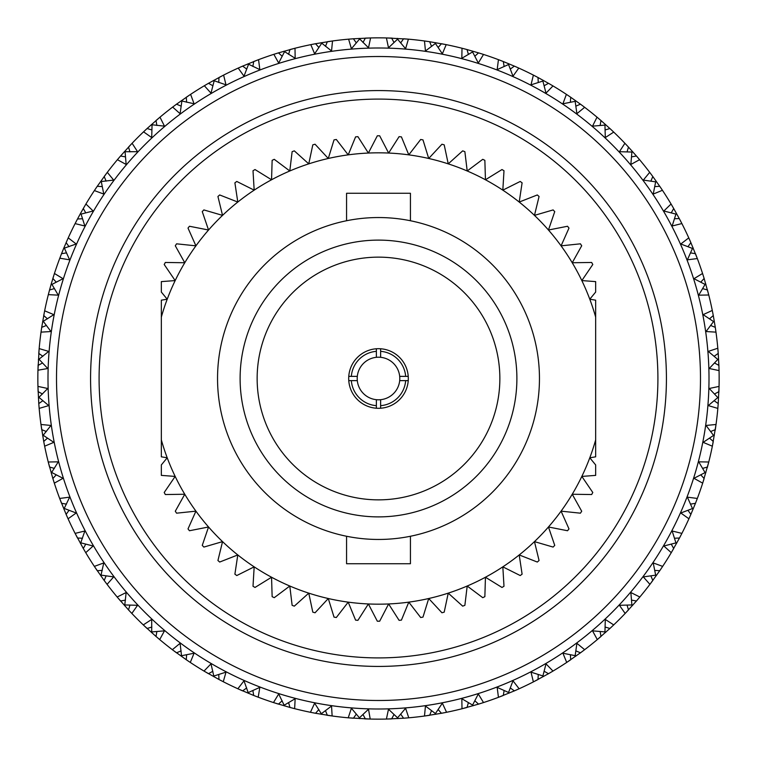 <?xml version="1.0" encoding="UTF-8"?>
<svg xmlns="http://www.w3.org/2000/svg" width="757" height="757" viewBox="0 0 757 757"><rect width="100%" height="100%" fill="white"/><g stroke="black" fill="none" stroke-linecap="round" stroke-linejoin="round"><path stroke-width="1.14" d="M378.5 700.49A321.99 321.99 0 0 0 700.49 378.5A321.99 321.99 0 0 0 378.5 56.51A321.99 321.99 0 0 0 56.51 378.5A321.99 321.99 0 0 0 378.5 700.49M378.5 47.994A330.506 330.506 0 0 1 709.006 378.5A330.506 330.506 0 0 1 378.5 709.006A330.506 330.506 0 0 1 47.994 378.5A330.506 330.506 0 0 1 378.5 47.994M378.5 657.909A279.409 279.409 0 0 0 657.909 378.5A279.409 279.409 0 0 0 378.5 99.091A279.409 279.409 0 0 0 99.091 378.5A279.409 279.409 0 0 0 378.5 657.909M378.5 90.575A287.925 287.925 0 0 1 666.425 378.5A287.925 287.925 0 0 1 378.5 666.425A287.925 287.925 0 0 1 90.575 378.5A287.925 287.925 0 0 1 378.5 90.575M362.991 714.504L365.376 718.895L370.589 719.055A340.65 340.65 0 0 0 386.411 719.055L403.841 718.204M405.099 718.109L408.771 717.806L405.601 708.278L397.557 717.816L388.492 709.233L386.411 719.055L391.624 718.895L394.009 714.504M408.392 717.835L408.771 717.806A340.65 340.65 0 0 0 424.488 716.027L441.719 713.236M442.959 712.999L446.564 712.28L442.353 703.168L435.426 713.548L425.453 706.035L424.488 716.027L429.654 715.289L431.528 710.653M446.195 712.356L446.564 712.28A340.65 340.65 0 0 0 461.997 708.76L478.803 704.048M480.004 703.679L483.515 702.562L478.31 693.97L472.586 705.07L461.836 698.72L461.997 708.76L467.041 707.445L468.384 702.628M483.146 702.676L483.515 702.562A340.65 340.65 0 0 0 498.447 697.329L514.618 690.772M515.772 690.27L519.132 688.766L513 680.817L508.553 692.475L497.16 687.375L498.447 697.329L503.31 695.465L504.115 690.526M518.791 688.927L519.132 688.766A340.65 340.65 0 0 0 533.392 681.896L548.73 673.569M549.819 672.935L552.989 671.071L546.005 663.851L542.892 675.944L530.998 672.15L533.392 681.896L538.009 679.493L538.255 674.496M552.657 671.26L552.989 671.071A340.65 340.65 0 0 0 566.387 662.649L581.357 652.165M581.707 651.9L584.65 649.695L576.9 643.308L575.159 655.666L562.924 653.225L566.709 662.441M584.347 649.922L584.65 649.695A340.65 340.65 0 0 0 597.018 639.826L610.114 628.291M611.041 627.43L613.719 624.904L605.297 619.425L604.957 631.906L592.523 630.846L597.311 639.58M613.444 625.168L613.719 624.904A340.65 340.65 0 0 0 624.904 613.719L625.481 613.113M637.053 600.292L639.826 597.018L630.846 592.523L631.906 604.957L619.425 605.297L625.168 613.444M639.58 597.311L639.826 597.018A340.65 340.65 0 0 0 649.695 584.65L650.405 583.713M660.265 569.945L662.649 566.387L653.225 562.924L655.666 575.159L643.308 576.9L649.922 584.347M662.441 566.709L662.649 566.387A340.65 340.65 0 0 0 671.071 552.989L671.667 551.976M679.928 537.196L681.896 533.392L672.15 530.998L675.944 542.892L663.851 546.005L671.26 552.657M681.726 533.732L681.896 533.392A340.65 340.65 0 0 0 688.766 519.132L689.249 518.062M695.797 502.449L697.329 498.447L687.375 497.16L692.475 508.553L680.817 513L688.927 518.791M697.197 498.806L697.329 498.447A340.65 340.65 0 0 0 702.562 483.515L702.818 482.72M702.884 482.512L708.76 461.997L698.72 461.836L705.07 472.586L693.97 478.31L702.676 483.146M708.666 462.366L708.76 461.997A340.65 340.65 0 0 0 712.28 446.564L712.441 445.75M712.488 445.532L716.027 424.488L706.035 425.453L713.548 435.426L703.168 442.353L712.356 446.195M715.98 424.866L716.027 424.488A340.65 340.65 0 0 0 717.806 408.771L717.873 407.938M718.204 403.841L719.055 386.411L709.233 388.492L717.816 397.557L708.278 405.601L717.835 408.392M719.046 386.789L719.055 386.411A340.65 340.65 0 0 0 719.055 370.589L718.932 366.303M718.109 351.901L717.806 348.229L708.278 351.399L717.816 359.443L709.233 368.508L719.055 370.589L718.895 365.376L714.504 362.991M717.835 348.608L717.806 348.229A340.65 340.65 0 0 0 716.027 332.512L715.422 328.264M712.999 314.041L712.28 310.436L703.168 314.647L713.548 321.574L706.035 331.547L715.98 332.134M712.356 310.805L712.28 310.436A340.65 340.65 0 0 0 708.76 295.003L704.048 278.197M703.679 276.996L702.562 273.485L693.97 278.69L705.07 284.414L698.72 295.164L708.76 295.003L707.312 289.486M700.764 282.162L704.133 278.462L702.562 273.485A340.65 340.65 0 0 0 697.329 258.553L690.772 242.382M689.107 238.625L688.766 237.868L680.817 244L692.475 248.447L687.375 259.84L697.329 258.553L695.465 253.69L690.526 252.885M688.927 238.209L688.785 237.906A340.65 340.65 0 0 0 681.896 223.608L681.518 222.87M672.935 207.181L671.071 204.012L663.851 210.995L675.944 214.108L672.15 226.002L681.877 223.561M671.251 212.868L673.702 208.506L671.071 204.012A340.65 340.65 0 0 0 662.649 190.613L662.186 189.922M651.9 175.293L649.695 172.35L643.308 180.1L655.666 181.841L653.225 194.076L662.441 190.291M649.724 172.397L649.695 172.35A340.65 340.65 0 0 0 639.826 159.982L639.287 159.339M627.43 145.959L624.904 143.281L619.425 151.703L631.906 152.043L630.846 164.477L639.58 159.689M624.941 143.319L624.904 143.281A340.65 340.65 0 0 0 613.719 132.096L613.113 131.519M599.828 119.549L597.018 117.174L592.523 126.154L604.957 125.094L605.297 137.575L613.719 132.096L609.924 128.529L605.127 129.949M597.065 117.212L597.018 117.174A340.65 340.65 0 0 0 584.65 107.305L583.988 106.803M569.444 96.394L566.387 94.351L562.924 103.775L575.159 101.334L576.9 113.692L584.65 107.305L580.477 104.182L575.869 106.131M566.435 94.379L566.387 94.351A340.65 340.65 0 0 0 552.989 85.929L552.269 85.503M536.666 76.788L533.392 75.104L530.998 84.85L542.892 81.056L546.005 93.149L552.989 85.929L548.494 83.298L544.132 85.749M533.439 75.123L533.392 75.104A340.65 340.65 0 0 0 519.132 68.234L518.375 67.893M501.882 60.976L498.447 59.671L497.16 69.625L508.553 64.525L513 76.183L518.791 68.073M498.806 59.803L498.447 59.671A340.65 340.65 0 0 0 483.515 54.438L482.72 54.182M466.142 49.319L461.997 48.24L461.836 58.28L472.586 51.93L478.31 63.03L483.515 54.438L478.538 52.867L474.838 56.236M462.366 48.334L461.997 48.24A340.65 340.65 0 0 0 446.564 44.72L445.409 44.483M428.736 41.578L424.488 40.973L425.453 50.965L435.426 43.452L442.353 53.832L446.195 44.644M424.866 41.02L424.488 40.973A340.65 340.65 0 0 0 408.771 39.194L407.938 39.127M407.72 39.109L386.411 37.945L388.492 47.767L397.557 39.184L405.601 48.722L408.392 39.165M386.789 37.954L386.411 37.945A340.65 340.65 0 0 0 370.589 37.945L353.159 38.796M365.801 718.913L366.606 718.942M369.435 719.027L369.965 719.046M370.211 719.046L368.508 709.233L359.443 717.816L351.399 708.278L348.229 717.806L349.062 717.873M54.116 274.488L51.088 284.471M75.123 223.561L75.104 223.608A340.65 340.65 0 0 0 68.234 237.868L68.215 237.916M106.671 173.192L97.104 186.515M96.394 187.556L94.351 190.613A340.65 340.65 0 0 0 85.929 204.012L85.503 204.731M119.549 157.172L117.174 159.982A340.65 340.65 0 0 0 107.305 172.35L106.803 173.012M106.131 181.131L104.182 176.523L107.305 172.35L113.692 180.1L100.511 181.614M67.799 238.824L63.673 248.41M94.379 190.565L103.775 194.076L101.334 181.841M131.368 144.048L120.372 156.216M145.959 129.57L143.281 132.096A340.65 340.65 0 0 0 132.096 143.281L131.519 143.887M129.949 151.873L128.529 147.076L132.096 143.281L137.575 151.703L124.309 151.722M83.847 207.56L80.214 213.976M117.42 159.689L126.154 164.477L125.094 152.043M159.178 117.846L146.886 128.709M175.293 105.1L172.35 107.305A340.65 340.65 0 0 0 159.982 117.174L159.339 117.714M156.879 125.473L156.008 120.543L159.689 117.42M151.296 124.687L164.477 126.154L159.982 117.174M143.556 131.832L151.703 137.575L152.043 125.094M147.52 128.113L147.047 128.558M189.733 94.928L176.305 104.343M207.181 84.065L204.012 85.929A340.65 340.65 0 0 0 190.613 94.351L189.922 94.814M186.61 102.252L186.288 97.256L190.613 94.351L194.076 103.775L181.141 100.842M172.653 107.078L180.1 113.692L181.841 101.334M177.006 103.832L176.485 104.22M222.672 75.577L208.27 83.431M241.228 66.73L237.868 68.234A340.65 340.65 0 0 0 223.608 75.104L222.87 75.482M218.745 82.504L218.991 77.507L223.608 75.104L226.002 84.85L213.465 80.497M204.343 85.74L210.995 93.149L214.108 81.056M209.027 82.996L208.459 83.327M257.569 60.04L242.382 66.228M276.996 53.321L273.485 54.438A340.65 340.65 0 0 0 258.553 59.671L257.777 59.964M252.885 66.474L253.69 61.535L258.553 59.671L259.84 69.625L247.87 63.891M238.209 68.073L244 76.183L248.447 64.525M243.177 65.878L242.581 66.143M314.041 44.001L310.436 44.72A340.65 340.65 0 0 0 295.003 48.24L278.197 52.952M288.616 54.372L289.959 49.555L295.003 48.24L295.164 58.28L283.922 51.239M273.854 54.324L278.69 63.03L284.414 51.93M279.03 52.697L278.406 52.886M351.901 38.891L348.229 39.194A340.65 340.65 0 0 0 332.512 40.973L315.281 43.764M325.472 46.347L327.346 41.711L332.512 40.973L331.547 50.965L321.157 42.714M310.805 44.644L314.647 53.832L321.574 43.452M316.133 43.603L315.499 43.726M362.991 42.496L365.376 38.105L370.589 37.945L368.508 47.767L359.111 38.399M348.608 39.165L351.399 48.722L359.443 39.184M354.021 38.73L353.377 38.777M400.708 42.875L403.576 38.777L408.771 39.194M397.311 38.37L397.557 39.184M352.876 38.815L352.27 38.862M392.221 38.124L391.568 38.105M390.461 38.058L390.972 38.077M387.565 37.973L386.846 37.954M445.532 44.512L429.38 41.673M438.152 47.473L441.454 43.717L446.564 44.72M435.275 42.619L435.426 43.452M430.241 41.805L429.598 41.701M425.633 41.124L424.923 41.029M479.588 53.189L466.776 49.489M482.512 54.116L480.004 53.321M472.529 51.088L472.586 51.93M404.881 38.872L404.124 38.815M442.741 43.963L441.851 43.792M467.618 49.716L466.984 49.546M515.375 66.559L503.064 61.44M518.176 67.799L515.772 66.73M510.313 69.048L514.372 66.124L519.132 68.234M508.59 63.673L508.553 64.525M549.44 83.847L537.773 77.375M552.08 85.399L549.819 84.065M543.024 80.214L542.892 81.056M479.796 53.255L479.067 53.037M581.357 104.835L570.485 97.104M583.808 106.671L581.707 105.1M575.386 100.511L575.159 101.334M610.719 129.267L600.784 120.372M612.952 131.368L611.041 129.57M605.278 124.309L604.957 125.094M637.167 156.831L628.291 146.886M639.154 159.178L637.451 157.172M631.527 156.879L636.457 156.008L639.826 159.982M632.313 151.296L631.906 152.043M660.359 187.187L652.657 176.305M662.072 189.733L660.606 187.556M654.748 186.61L659.744 186.288L662.649 190.613M656.158 181.141L655.666 181.841M679.625 219.227L673.569 208.27M681.423 222.672L680.212 220.334M674.496 218.745L679.266 218.555M676.758 213.928L675.944 214.108M690.27 241.228L689.201 238.824M693.109 247.87L692.475 248.447M702.628 288.616L707.445 289.959M705.903 284.424L705.07 284.414M715.327 327.62L713.236 315.281M705.912 284.471L705.77 283.97M704.303 279.03L704.114 278.406M710.653 325.472L715.289 327.346L716.027 332.512M714.286 321.157L713.548 321.574M713.397 316.133L713.274 315.499M712.507 311.562L712.403 311.042M718.904 365.65L718.204 353.159M718.601 359.111L717.816 359.443M718.27 354.021L718.223 353.377M717.891 407.72L718.156 404.503M714.125 400.708L718.223 403.576L717.806 408.771M718.63 397.311L717.816 397.557M718.942 366.691L718.913 365.782M718.876 392.221L718.895 391.568M719.027 387.565L719.046 386.846M709.527 438.152L713.283 441.454L712.28 446.564M714.381 435.275L713.548 435.426M715.195 430.241L715.299 429.598M715.469 428.443L715.384 429.001M715.876 425.633L715.971 424.923M700.764 474.838L704.133 478.538L702.562 483.515M705.912 472.529L705.07 472.586M718.128 404.881L718.185 404.124M713.037 442.741L713.208 441.851M707.284 467.618L707.454 466.984M707.757 465.858L707.615 466.407M708.476 463.114L708.656 462.413M690.772 514.618L695.56 503.064M689.201 518.176L690.507 515.224M687.952 510.313L690.876 514.372L688.766 519.132M693.327 508.59L692.475 508.553M695.238 503.869L695.484 503.263M696.923 499.525L697.178 498.854M671.601 552.08L679.625 537.773M671.251 544.132L673.702 548.494L671.071 552.989M676.786 543.024L675.944 542.892M703.745 479.796L703.963 479.067M690.356 515.574L690.715 514.741M679.209 538.549L681.896 533.392M681.376 534.414L681.697 533.78M650.329 583.808L659.896 570.485M650.869 575.869L652.818 580.477L649.695 584.65M656.489 575.386L655.666 575.159M673.049 549.629L673.503 548.844M659.404 571.204L659.773 570.674M662.015 567.343L662.413 566.747M625.632 612.952L636.628 600.784M627.051 605.127L628.471 609.924L624.904 613.719M632.691 605.278L631.906 604.957M652.032 581.527L652.572 580.799M636.06 601.446L636.486 600.954M639.088 597.898L639.551 597.349M600.121 631.527L600.992 636.457L597.018 639.826M605.704 632.313L604.957 631.906M627.581 610.88L628.196 610.218M609.48 628.887L609.953 628.442M612.886 625.698L613.407 625.206M570.39 654.748L570.712 659.744L566.387 662.649M575.859 656.158L575.159 655.666M599.998 637.309L600.689 636.713M579.994 653.168L580.515 652.78M583.732 650.386L584.3 649.951M543.535 676.503L542.892 675.944M569.633 660.483L570.381 659.972M547.973 674.004L548.541 673.673M551.995 671.658L552.619 671.289M509.13 693.109L508.553 692.475M536.855 680.108L537.659 679.682M513.823 691.122L514.419 690.857M518.081 689.239L518.734 688.946M473.078 705.761L472.586 705.07M502.09 695.938L502.932 695.607M477.97 704.303L478.594 704.114M435.843 714.286L435.426 713.548M479.067 703.963L479.711 703.764M440.867 713.397L441.501 713.274M442.656 713.056L442.097 713.16M397.889 718.601L397.557 717.816M465.773 707.786L466.501 707.587M428.358 715.479L429.247 715.346M402.979 718.27L403.623 718.223M349.28 717.891L370.589 719.055M356.292 714.125L353.424 718.223L348.608 717.835M359.689 718.63L359.443 717.816M404.124 718.185L404.796 718.138M390.309 718.942L391.218 718.913M364.779 718.876L365.432 718.895M315.281 713.236L332.512 716.027A340.65 340.65 0 0 0 348.229 717.806M290.858 707.681L295.003 708.76A340.65 340.65 0 0 0 310.436 712.28L311.25 712.441M311.468 712.488L314.638 713.113M318.848 709.527L315.546 713.283L310.805 712.356M321.725 714.381L314.647 703.168L310.436 712.28M332.134 715.98L331.547 706.035L321.574 713.548M326.759 715.195L327.403 715.299M328.557 715.469L327.999 715.384M331.367 715.876L331.888 715.942M274.488 702.884L290.224 707.511M254.551 695.797L258.553 697.329A340.65 340.65 0 0 0 273.485 702.562L274.28 702.818M282.162 700.764L278.462 704.133L273.854 702.676M284.471 705.912L278.69 693.97L273.485 702.562M352.119 718.128L352.876 718.185M314.259 713.037L315.149 713.208M294.634 708.666L295.164 698.72L284.414 705.07M289.382 707.284L290.016 707.454M291.142 707.757L290.593 707.615M293.886 708.476L294.397 708.609M238.824 689.201L253.936 695.56M219.804 679.928L223.608 681.896A340.65 340.65 0 0 0 237.868 688.766L238.938 689.249M246.687 687.952L242.628 690.876L238.209 688.927M248.41 693.327L244 680.817L237.868 688.766M258.194 697.197L259.84 687.375L248.447 692.475M253.131 695.238L253.737 695.484M257.475 696.923L257.967 697.112M204.92 671.601L219.227 679.625M187.556 660.606L190.613 662.649A340.65 340.65 0 0 0 204.012 671.071L205.024 671.667M212.868 671.251L208.506 673.702L204.343 671.26M213.976 676.786L210.995 663.851L204.012 671.071M277.204 703.745L277.933 703.963M241.426 690.356L242.259 690.715M223.268 681.726L226.002 672.15L214.108 675.944M218.451 679.209L223.608 681.896M222.586 681.376L223.06 681.612M173.192 650.329L186.515 659.896M157.172 637.451L159.982 639.826A340.65 340.65 0 0 0 172.35 649.695L173.287 650.405M181.131 650.869L176.523 652.818L172.653 649.922M181.614 656.489L180.1 643.308L172.35 649.695M207.371 673.049L208.156 673.503M190.291 662.441L194.076 653.225L181.841 655.666M185.796 659.404L186.326 659.773M144.048 625.632L156.216 636.628M129.57 611.041L132.096 613.719A340.65 340.65 0 0 0 143.281 624.904L143.887 625.481M151.873 627.051L147.076 628.471L143.281 624.904L151.703 619.425L151.722 632.691M175.473 652.032L176.201 652.572M159.689 639.58L164.477 630.846L152.043 631.906M155.554 636.06L156.046 636.486M159.102 639.088L159.651 639.551M117.846 597.822L128.709 610.114M105.1 581.707L107.305 584.65A340.65 340.65 0 0 0 117.174 597.018L117.714 597.661M125.473 600.121L120.543 600.992L117.42 597.311M124.687 605.704L126.154 592.523L117.174 597.018M146.12 627.581L146.782 628.196M131.832 613.444L137.575 605.297L125.094 604.957M128.113 609.48L128.558 609.953M94.928 567.267L104.343 580.695M84.065 549.819L85.929 552.989A340.65 340.65 0 0 0 94.351 566.387L94.814 567.078M102.252 570.39L97.256 570.712L94.351 566.387L103.775 562.924L100.842 575.859M119.691 599.998L120.287 600.689M107.078 584.347L113.692 576.9L101.334 575.159M103.832 579.994L104.22 580.515M66.73 515.772L68.234 519.132A340.65 340.65 0 0 0 75.104 533.392L83.431 548.73M82.504 538.255L77.507 538.009L75.104 533.392L84.85 530.998L80.497 543.535M96.517 569.633L97.028 570.381M85.74 552.657L93.149 546.005L81.056 542.892M82.996 547.973L83.327 548.541M53.321 480.004L54.438 483.515A340.65 340.65 0 0 0 59.671 498.447L66.228 514.618M66.474 504.115L61.535 503.31L59.671 498.447L69.625 497.16L63.891 509.13M76.892 536.855L77.318 537.659M68.073 518.791L76.183 513L64.525 508.553M65.878 513.823L66.143 514.419M44.001 442.959L44.72 446.564A340.65 340.65 0 0 0 48.24 461.997L52.952 478.803M54.372 468.384L49.555 467.041L48.24 461.997L58.28 461.836L51.239 473.078M54.324 483.146L63.03 478.31L51.93 472.586M52.697 477.97L52.886 478.594M38.891 405.099L39.194 408.771A340.65 340.65 0 0 0 40.973 424.488L43.764 441.719M42.714 435.843L50.965 425.453L40.973 424.488L41.711 429.654L46.347 431.528M44.644 446.195L53.832 442.353L43.452 435.426M43.603 440.867L43.726 441.501M39.109 349.28L37.945 370.589A340.65 340.65 0 0 0 37.945 386.411L38.796 403.841M38.399 397.889L47.767 388.492L37.945 386.411L38.105 391.624L42.496 394.009M39.165 408.392L48.722 405.601L39.184 397.557M38.73 402.979L38.777 403.623M41.578 328.264L40.973 332.512A340.65 340.65 0 0 0 39.194 348.229L39.127 349.062M38.37 359.689L48.722 351.399L39.165 348.608M42.875 356.292L38.777 353.424L39.194 348.229M37.954 370.211L47.767 368.508L39.184 359.443M38.124 364.779L38.105 365.432M37.973 369.435L37.954 369.965M44.512 311.468L41.673 327.62M49.319 290.858L48.24 295.003A340.65 340.65 0 0 0 44.72 310.436L44.559 311.25M42.619 321.725L53.832 314.647L44.644 310.805M47.473 318.848L43.717 315.546L44.72 310.436M41.02 332.134L50.965 331.547L43.452 321.574M41.805 326.759L41.701 327.403M41.54 328.5L41.616 327.999M48.334 294.634L58.28 295.164L51.93 284.414L51.164 284.197L49.489 290.224M61.203 254.551L59.671 258.553A340.65 340.65 0 0 0 54.438 273.485L54.182 274.28M56.236 282.162L52.867 278.462L54.438 273.485L63.03 278.69L51.93 284.414M38.872 352.119L38.815 352.876M43.963 314.259L43.792 315.149M49.716 289.382L49.546 290.016M63.872 247.918L61.44 253.936M63.692 248.362L76.183 244L68.234 237.868L67.893 238.625M69.048 246.687L66.124 242.628L68.234 237.868M709.527 318.848L713.283 315.546L712.28 310.436M714.125 356.292L718.223 353.424L717.806 348.229M714.504 394.009L718.895 391.624L719.055 386.411M710.653 431.528L715.289 429.654L716.027 424.488M702.628 468.384L707.445 467.041L708.76 461.997M690.526 504.115L695.465 503.31L697.329 498.447M654.748 570.39L659.744 570.712L662.649 566.387M631.527 600.121L636.457 600.992L639.826 597.018M605.127 627.051L609.924 628.471L613.719 624.904M575.869 650.869L580.477 652.818L584.65 649.695M544.132 671.251L548.494 673.702L552.989 671.071M510.313 687.952L514.372 690.876L519.132 688.766M474.838 700.764L478.538 704.133L483.515 702.562M438.152 709.527L441.454 713.283L446.564 712.28M400.708 714.125L403.576 718.223L408.771 717.806M325.472 710.653L327.346 715.289L332.512 716.027M288.616 702.628L289.959 707.445L295.003 708.76M252.885 690.526L253.69 695.465L258.553 697.329M186.61 654.748L186.288 659.744L190.613 662.649M156.879 631.527L156.008 636.457L159.982 639.826M129.949 605.127L128.529 609.924L132.096 613.719M106.131 575.869L104.182 580.477L107.305 584.65M85.749 544.132L83.298 548.494L85.929 552.989M69.048 510.313L66.124 514.372L68.234 519.132M56.236 474.838L52.867 478.538L54.438 483.515M47.473 438.152L43.717 441.454L44.72 446.564M48.476 294.095L48.344 294.587M42.875 400.708L38.777 403.576L39.194 408.771M42.496 362.991L38.105 365.376L37.945 370.589M59.803 258.194L69.625 259.84L64.525 248.447M46.347 325.472L41.711 327.346L40.973 332.512M54.372 288.616L49.555 289.959L48.24 295.003M66.474 252.885L61.535 253.69L59.671 258.553M75.482 222.87L75.104 223.608L84.85 226.002L81.056 214.108L80.356 213.72L76.996 219.946M76.788 220.334L75.577 222.672M85.399 204.92L84.065 207.181M82.504 218.745L77.507 218.991L75.104 223.608M81.056 214.108L93.149 210.995L85.929 204.012L83.298 208.506L85.749 212.868M102.252 186.61L97.256 186.288L94.351 190.613M125.473 156.879L120.543 156.008L117.174 159.982M151.873 129.949L147.076 128.529L143.281 132.096M181.131 106.131L176.523 104.182L172.35 107.305M212.868 85.749L208.506 83.298L204.012 85.929M246.687 69.048L242.628 66.124L237.868 68.234M282.162 56.236L278.462 52.867L273.485 54.438M318.848 47.473L315.546 43.717L310.436 44.72M356.292 42.875L353.424 38.777L348.229 39.194M394.009 42.496L391.624 38.105L386.411 37.945M431.528 46.347L429.654 41.711L424.488 40.973M468.384 54.372L467.041 49.555L461.997 48.24M504.115 66.474L503.31 61.535L498.447 59.671M538.255 82.504L538.009 77.507L533.392 75.104M570.39 102.252L570.712 97.256L566.387 94.351M600.121 125.473L600.992 120.543L597.018 117.174M627.051 151.873L628.471 147.076L624.904 143.281M650.869 181.131L652.818 176.523L649.695 172.35M681.896 223.608L679.493 218.991M687.952 246.687L690.876 242.628L688.766 237.868M218.745 674.496L218.991 679.493M674.496 538.255L679.493 538.009M410.436 220.741L410.436 193.272L346.564 193.272L346.564 220.741M410.436 536.259L410.436 563.728L346.564 563.728L346.564 536.259M378.5 257.143A121.357 121.357 0 0 0 257.143 378.5A121.357 121.357 0 0 0 378.5 499.857A121.357 121.357 0 0 0 499.857 378.5A121.357 121.357 0 0 0 378.5 257.143M357.313 380.629A21.291 21.291 0 0 0 376.371 399.687L376.371 408.231A29.807 29.807 0 0 1 348.769 380.629L357.313 380.629A21.291 21.291 0 0 1 357.313 376.371L351.333 376.371A27.252 27.252 0 0 1 376.371 351.333L376.371 357.313A21.291 21.291 0 0 0 357.313 376.371M376.371 357.313A21.291 21.291 0 0 1 380.629 357.313L380.629 348.769A29.807 29.807 0 0 1 408.231 380.629A29.807 29.807 0 0 1 376.371 408.231M380.629 399.687A21.291 21.291 0 0 0 399.687 380.629L405.667 380.629A27.252 27.252 0 0 1 380.629 405.667L380.629 399.687A21.291 21.291 0 0 1 376.371 399.687M351.333 376.371L348.769 376.371A29.807 29.807 0 0 1 380.629 348.769M378.5 240.111A138.389 138.389 0 0 0 240.111 378.5A138.389 138.389 0 0 0 378.5 516.889A138.389 138.389 0 0 0 516.889 378.5A138.389 138.389 0 0 0 378.5 240.111M378.5 217.543A160.957 160.957 0 0 1 539.457 378.5A160.957 160.957 0 0 1 378.5 539.457A160.957 160.957 0 0 1 217.543 378.5A160.957 160.957 0 0 1 378.5 217.543M378.5 152.819A225.681 225.681 0 0 0 368.375 153.046L377.327 135.787A242.713 242.713 0 0 1 378.5 135.787A242.713 242.713 0 0 1 379.673 135.787L388.625 153.046A225.681 225.681 0 0 0 378.5 152.819M378.5 621.213A242.713 242.713 0 0 1 377.327 621.213L368.375 603.954A225.681 225.681 0 0 0 595.664 439.912L595.664 456.821L589.788 457.796L595.664 464.94L595.664 475.387L581.83 476.418L592.788 492.485A242.713 242.713 0 0 1 591.671 494.539L572.235 494.255L581.707 511.23A242.713 242.713 0 0 1 580.411 513.18L561.079 511.155L568.99 528.916A242.713 242.713 0 0 1 567.532 530.742L548.456 526.986L554.739 545.381A242.713 242.713 0 0 1 553.121 547.074L534.461 541.624L539.069 560.511A242.713 242.713 0 0 1 537.309 562.044L519.207 554.947L522.103 574.166A242.713 242.713 0 0 1 520.22 575.547L502.828 566.851L503.992 586.259A242.713 242.713 0 0 1 501.986 587.451L485.445 577.231L484.858 596.667A242.713 242.713 0 0 1 482.758 597.68L467.201 586.022L464.874 605.326A242.713 242.713 0 0 1 462.688 606.149L448.239 593.138L444.198 612.148A242.713 242.713 0 0 1 441.946 612.773L428.717 598.522L422.983 617.097A242.713 242.713 0 0 1 420.684 617.523L408.789 602.137L401.418 620.125A242.713 242.713 0 0 1 399.09 620.343L388.625 603.954L379.673 621.213A242.713 242.713 0 0 1 378.5 621.213M161.336 464.94L167.212 457.796A225.681 225.681 0 0 0 175.17 476.418L161.336 475.387L161.336 464.94M161.336 439.912A225.681 225.681 0 0 0 167.212 457.796L161.336 456.821L161.336 300.179L167.212 299.204A225.681 225.681 0 0 0 161.336 317.088M161.336 281.613L175.17 280.582A225.681 225.681 0 0 0 167.212 299.204L161.336 292.06L161.336 281.613M595.664 292.06L589.788 299.204A225.681 225.681 0 0 0 581.83 280.582L595.664 281.613L595.664 292.06M595.664 317.088A225.681 225.681 0 0 0 589.788 299.204L595.664 300.179L595.664 439.912M175.17 476.418A225.681 225.681 0 0 0 368.375 603.954L357.91 620.343A242.713 242.713 0 0 1 355.582 620.125L348.211 602.137L336.316 617.523A242.713 242.713 0 0 1 334.017 617.097L328.283 598.522L315.054 612.773A242.713 242.713 0 0 1 312.802 612.148L308.761 593.138L294.312 606.149A242.713 242.713 0 0 1 292.126 605.326L289.799 586.022L274.242 597.68A242.713 242.713 0 0 1 272.142 596.667L271.555 577.231L255.014 587.451A242.713 242.713 0 0 1 253.008 586.259L254.172 566.851L236.78 575.547A242.713 242.713 0 0 1 234.897 574.166L237.793 554.947L219.691 562.044A242.713 242.713 0 0 1 217.931 560.511L222.539 541.624L203.879 547.074A242.713 242.713 0 0 1 202.261 545.381L208.544 526.986L189.468 530.742A242.713 242.713 0 0 1 188.01 528.916L195.921 511.155L176.589 513.18A242.713 242.713 0 0 1 175.293 511.23L184.765 494.255L165.329 494.539A242.713 242.713 0 0 1 164.212 492.485L175.17 476.418M581.83 280.582A225.681 225.681 0 0 0 388.625 153.046L399.09 136.657A242.713 242.713 0 0 1 401.418 136.875L408.789 154.863L420.684 139.477A242.713 242.713 0 0 1 422.983 139.903L428.717 158.478L441.946 144.227A242.713 242.713 0 0 1 444.198 144.852L448.239 163.862L462.688 150.851A242.713 242.713 0 0 1 464.874 151.674L467.201 170.978L482.758 159.32A242.713 242.713 0 0 1 484.858 160.333L485.445 179.769L501.986 169.549A242.713 242.713 0 0 1 503.992 170.741L502.828 190.149L520.22 181.453A242.713 242.713 0 0 1 522.103 182.834L519.207 202.053L537.309 194.956A242.713 242.713 0 0 1 539.069 196.489L534.461 215.376L553.121 209.926A242.713 242.713 0 0 1 554.739 211.619L548.456 230.014L567.532 226.258A242.713 242.713 0 0 1 568.99 228.084L561.079 245.845L580.411 243.82A242.713 242.713 0 0 1 581.707 245.77L572.235 262.745L591.671 262.461A242.713 242.713 0 0 1 592.788 264.515L581.83 280.582M368.375 153.046A225.681 225.681 0 0 0 175.17 280.582L164.212 264.515A242.713 242.713 0 0 1 165.329 262.461L184.765 262.745L175.293 245.77A242.713 242.713 0 0 1 176.589 243.82L195.921 245.845L188.01 228.084A242.713 242.713 0 0 1 189.468 226.258L208.544 230.014L202.261 211.619A242.713 242.713 0 0 1 203.879 209.926L222.539 215.376L217.931 196.489A242.713 242.713 0 0 1 219.691 194.956L237.793 202.053L234.897 182.834A242.713 242.713 0 0 1 236.78 181.453L254.172 190.149L253.008 170.741A242.713 242.713 0 0 1 255.014 169.549L271.555 179.769L272.142 160.333A242.713 242.713 0 0 1 274.242 159.32L289.799 170.978L292.126 151.674A242.713 242.713 0 0 1 294.312 150.851L308.761 163.862L312.802 144.852A242.713 242.713 0 0 1 315.054 144.227L328.283 158.478L334.017 139.903A242.713 242.713 0 0 1 336.316 139.477L348.211 154.863L355.582 136.875A242.713 242.713 0 0 1 357.91 136.657L368.375 153.046M376.371 405.667A27.252 27.252 0 0 1 351.333 380.629M376.371 348.769L376.371 351.333M380.629 408.231L380.629 405.667M405.667 380.629L408.231 380.629M348.769 380.629A29.807 29.807 0 0 1 348.769 376.371M399.687 376.371A21.291 21.291 0 0 0 380.629 357.313L380.629 351.333A27.252 27.252 0 0 1 405.667 376.371L399.687 376.371A21.291 21.291 0 0 1 399.687 380.629M408.231 376.371L405.667 376.371"/></g></svg>
